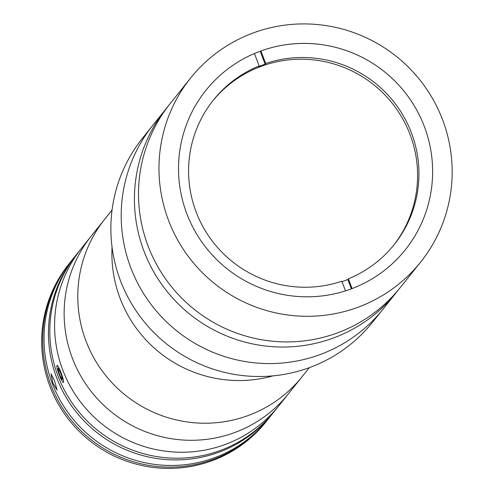 <?xml version="1.0" encoding="UTF-8"?>
<svg xmlns="http://www.w3.org/2000/svg" width="493" height="493" viewBox="0 0 493 493"><rect width="100%" height="100%" fill="white"/><g stroke="black" fill="none" stroke-linecap="round" stroke-linejoin="round"><path stroke-width="0.74" d="M190.514 78.147L170.048 103.758A147.296 145.497 38.6 0 0 148.282 246.555A147.296 145.497 38.6 0 0 263.12 339.991A147.296 145.497 38.6 0 0 400.168 287.678L396.076 292.799A147.296 145.497 38.6 0 1 259.022 345.112A147.296 145.497 38.6 0 1 144.19 251.676A147.296 145.497 38.6 0 1 165.956 108.879A147.296 145.497 38.6 0 0 144.19 251.676A147.296 145.497 38.6 0 0 259.022 345.112A147.296 145.497 38.6 0 0 396.076 292.799L382.851 309.345A147.296 145.497 38.6 0 1 245.804 361.659A147.296 145.497 38.6 0 1 130.965 268.223A147.296 145.497 38.6 0 1 152.731 125.425A147.296 145.497 38.6 0 0 130.965 268.223A147.296 145.497 38.6 0 0 245.804 361.659A147.296 145.497 38.6 0 0 382.851 309.345L372.523 322.268A147.296 145.497 38.6 0 1 235.469 374.581A147.296 145.497 38.6 0 1 120.637 281.146A147.296 145.497 38.6 0 1 142.403 138.348L170.048 103.758A147.296 145.497 38.6 0 0 148.282 246.555A147.296 145.497 38.6 0 0 263.12 339.991A147.296 145.497 38.6 0 0 400.168 287.678L420.634 262.073A147.296 145.497 38.6 0 0 442.4 119.269A147.296 145.497 38.6 0 0 327.568 25.839A147.296 145.497 38.6 0 0 190.514 78.147A147.296 145.497 38.6 0 0 168.748 220.944A147.296 145.497 38.6 0 0 283.586 314.38A147.296 145.497 38.6 0 0 420.634 262.073M424.159 126.048A127.656 126.097 38.6 0 0 324.634 45.073A127.656 126.097 38.6 0 0 205.858 90.41A127.656 126.097 38.6 0 0 186.989 214.172A127.656 126.097 38.6 0 0 286.513 295.147A127.656 126.097 38.6 0 0 405.295 249.809A127.656 126.097 38.6 0 0 424.159 126.048M345.525 290.858L341.834 281.232A115.732 114.321 -141.4 0 1 196.257 212.317A115.732 114.321 -141.4 0 1 213.364 100.116A115.732 114.321 -141.4 0 1 259.182 65.926L258.64 66.61A115.732 114.321 -141.4 0 1 265.154 64.189L265.702 63.505A115.732 114.321 -141.4 0 1 411.273 132.426A115.732 114.321 -141.4 0 1 394.172 244.627A115.732 114.321 -141.4 0 1 348.348 278.816L347.805 279.494A115.732 114.321 -141.4 0 1 342 281.676M212.686 100.973A115.732 114.321 -141.4 0 1 320.228 60.812A115.732 114.321 -141.4 0 1 409.911 134.133A115.732 114.321 -141.4 0 1 393.488 245.477M254.425 53.521L259.182 65.926M265.154 64.189L260.181 51.235M265.702 63.505L260.889 50.97M352.094 288.565L348.348 278.816M351.386 288.83L347.805 279.494M120.267 298.801A126.251 124.711 38.6 0 0 273.036 375.857A126.251 124.711 38.6 0 1 120.267 298.801A126.251 124.711 38.6 0 1 112.065 247.203A126.251 124.711 38.6 0 0 120.267 298.801M269.289 417.374A126.251 124.711 38.6 0 1 58.186 376.473A126.251 124.711 38.6 0 1 76.84 254.08L91.168 236.153A126.251 124.711 38.6 0 0 70.043 351.509A126.251 124.711 38.6 0 0 167.263 437.981A126.251 124.711 38.6 0 0 288.417 393.802L309.296 367.673M83.687 334.433A126.251 124.711 38.6 0 0 180.906 420.911A126.251 124.711 38.6 0 0 302.061 376.726A126.251 124.711 38.6 0 1 184.585 421.57A126.251 124.711 38.6 0 1 86.158 341.483A126.251 124.711 38.6 0 1 104.812 219.083A126.251 124.711 38.6 0 0 83.687 334.433M276.98 408.112L278.865 405.751A126.251 124.711 38.6 0 1 161.39 450.59A126.251 124.711 38.6 0 1 62.962 370.502A126.251 124.711 38.6 0 1 81.616 248.102A126.251 124.711 38.6 0 0 62.34 368.856A126.251 124.711 38.6 0 0 160.527 450.442A126.251 124.711 38.6 0 0 278.865 405.751L288.417 393.802A126.251 124.711 38.6 0 1 170.073 438.493A126.251 124.711 38.6 0 1 71.892 356.907A126.251 124.711 38.6 0 1 91.168 236.153L112.053 210.024M76.162 254.936A126.251 124.711 38.6 0 0 75.478 255.787L71.041 261.333A126.251 124.711 38.6 0 0 52.387 383.733A126.251 124.711 38.6 0 0 150.821 463.821A126.251 124.711 38.6 0 0 268.291 418.982L263.009 424.923L272.728 413.43A126.251 124.711 38.6 0 0 273.405 412.573M269.671 417.238L268.814 418.323M75.478 255.787A126.251 124.711 38.6 0 0 56.824 378.18A126.251 124.711 38.6 0 0 155.252 458.268A126.251 124.711 38.6 0 0 272.728 413.43M54.606 380.96L57.089 390.136L52.899 383.092L50.982 373.7L54.606 380.96M275.821 409.541L276.314 408.937M275.149 410.398L273.572 412.327M271.594 414.749A126.251 124.711 38.6 0 0 274.09 411.723L274.792 410.842M267.625 419.802A126.251 124.711 -141.4 0 1 266.972 420.634A126.251 124.711 -141.4 0 1 213.451 459.303A126.251 124.711 -141.4 0 1 67.171 414.909A126.251 124.711 -141.4 0 1 69.723 262.985A126.251 124.711 -141.4 0 1 70.388 262.165M266.972 420.634L265.949 421.916A126.251 124.711 -141.4 0 1 212.428 460.585A126.251 124.711 -141.4 0 1 66.148 416.191A126.251 124.711 -141.4 0 1 68.7 264.266L69.723 262.985M61.015 378.951A9.108 1.22 -110.4 0 0 63.221 382.432A9.108 1.22 -110.4 0 0 62.894 378.119A9.108 1.22 -110.4 0 0 59.45 368.881A9.108 1.22 -110.4 0 0 56.935 365.51A9.108 1.22 -110.4 0 0 61.015 378.951M60.75 377.268L62.383 379.579L61.865 376.227L59.715 370.563L58.082 368.253L58.599 371.605L60.75 377.268L61.958 376.825M59.924 371.118L58.599 371.605M277.165 407.945L269.443 417.355L277.165 407.945M276.511 408.734L271.433 414.921L276.511 408.734"/></g></svg>
